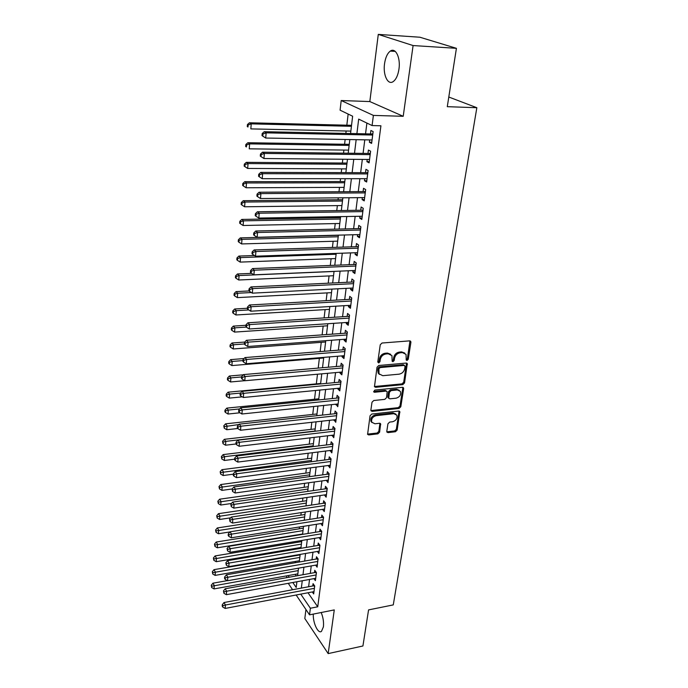 <?xml version="1.0" encoding="UTF-8"?>
<svg xmlns="http://www.w3.org/2000/svg" width="688" height="688" viewBox="0 0 688 688"><rect width="100%" height="100%" fill="white"/><g stroke="black" fill="none" stroke-linecap="round" stroke-linejoin="round"><path stroke-width="1.03" d="M407.029 360.469L408.251 359.274L410.899 342.357L410.753 341.429L409.635 340.87L382.038 343.02L380.249 344.765L377.789 361.905L378.71 362.937L379.948 361.725L380.266 359.514C381.023 356.375 382.915 354.526 385.951 353.967L388.256 353.778L391.954 355.644L392.16 361.286L392.96 361.69L394.198 360.486L394.525 358.302C395.29 355.18 397.165 353.34 400.167 352.789L402.437 352.6L406.04 354.397L406.238 360.082L407.029 360.469M406.178 359.764L407.399 358.568L409.962 340.887M377.884 362.215L379.131 361.002L379.441 358.801L380.266 359.514M392.126 360.976L393.355 359.772L393.682 357.588L394.525 358.302M313.298 614.092C312.791 622.743 318.123 634.19 321.459 631.378L323.403 626.897C323.885 622.15 323.154 617.351 321.193 612.518M398.963 69.084C400.708 57.706 395.54 47.145 390.311 51.093C387.378 53.311 385.452 57.543 384.532 63.795C382.881 74.992 387.903 85.501 393.209 81.588C396.082 79.455 397.999 75.284 398.963 69.084M386.794 431.316L386.905 432.081L388.049 432.623L395.462 431.729L397.157 430.069L399.814 411.613L398.687 411.071L371.795 414.047L370.058 415.75L367.598 434.369L368.785 434.945L377.901 433.844L379.613 432.176L380.627 423.825L379.466 423.258L374.943 423.782L371.795 422.251C371.073 418.992 372.518 416.799 376.13 415.672L393.811 413.694L396.838 415.148C397.595 418.39 396.168 420.592 392.573 421.744L389.657 422.088L387.946 423.756L386.794 431.316M308 592.764L317.736 606.799L310.374 608.244L309.531 614.84L296.141 595M456.419 48.323L413.092 45.554L378.28 34.4L419.912 37.229L456.419 48.323L447.286 106.683L476.844 107.715L393.269 604.898L368.57 609.903L362.92 645.989L328.176 653.6L334.273 609.912L309.531 614.84M378.28 34.4L369.826 101.566L403.211 116.298L413.092 45.554M403.211 116.298L373.386 115.412L372.088 125.56L358.68 119.119L356.9 133.644M317.736 606.799L380.92 125.784L372.088 125.56M402.815 384.626L404.544 382.932L407.296 363.625L406.178 363.075L378.796 365.491L377.024 367.22L374.47 386.699L375.657 387.292L402.815 384.626L401.981 383.887L403.71 382.201L406.522 363.083M403.641 388.72L400.812 406.746L399.1 408.423L372.182 411.372L370.995 410.788L370.884 410.005L372.002 402.222L373.747 400.519L384.79 399.367L386.527 397.673L387.181 391.67L386.02 391.102L374.487 392.263L373.661 391.85L374.797 390.079L402.394 387.327L403.512 387.877L403.641 388.72L402.807 387.98L399.986 405.989L400.812 406.746M305.945 609.534L304.818 618.512L328.176 653.6M369.688 139.922L369.396 142.261L371.615 143.405L373.137 131.58L370.892 130.479L370.454 133.928M367.194 159.453L366.919 161.654L369.112 162.858L370.608 151.222L368.398 150.053L367.968 153.45M364.743 178.691L364.477 180.755L366.652 182.019L368.123 170.555L365.939 169.334L365.509 172.671M362.327 197.628L362.077 199.554L364.227 200.887L365.672 189.596L363.513 188.306L363.092 191.599M359.944 216.273L359.712 218.079L361.836 219.463L363.264 208.352L361.131 207.002L360.718 210.244M357.605 234.642L357.39 236.328L359.48 237.764L360.89 226.816L358.783 225.415L358.371 228.605M355.292 252.737L355.094 254.293L357.167 255.798L358.551 245.014L356.47 243.543L356.066 246.691M353.021 270.565L352.832 272.009L354.879 273.557L356.246 262.928L354.182 261.414L353.787 264.51M350.777 288.126L350.605 289.45L352.634 291.058L353.976 280.584L351.938 279.018L351.551 282.071M348.567 305.438L348.412 306.65L350.416 308.301L351.74 297.981L349.728 296.365L349.341 299.375M346.391 322.491L346.253 323.592L348.231 325.295L349.538 315.13L347.543 313.453L347.165 316.42M344.249 339.296L344.12 340.293L346.073 342.048L347.363 332.029L345.393 330.3L345.023 333.224M342.134 355.868L342.013 356.762L343.957 358.56L345.221 348.678L343.269 346.915L342.908 349.796M340.044 372.199L339.941 372.999L341.859 374.831L343.114 365.096L341.188 363.281L340.818 366.128M337.989 388.299L337.903 389.004L339.795 390.879L341.033 381.281L339.124 379.423L338.763 382.227M335.968 404.174L337.765 406.703L338.978 397.234L337.094 395.342L336.742 398.103M333.964 419.826L335.753 422.303L336.957 412.972L335.09 411.037L334.738 413.755M331.994 435.272L333.775 437.697L334.961 428.486L333.112 426.508L332.768 429.2M330.051 450.494L331.822 452.867L332.992 443.794L331.169 441.773L330.825 444.422M328.133 465.518L329.905 467.84L331.057 458.887L329.242 456.832L328.907 459.446M326.241 480.327L328.004 482.606L329.139 473.774L327.35 471.684L327.015 474.264M324.383 494.947L326.129 497.183L327.247 488.463L325.476 486.339L325.157 488.884M324.598 509.068L322.534 509.378L324.28 511.554L325.39 502.954L323.635 500.795L323.308 503.306M320.771 523.594L322.457 525.744L323.549 517.256L321.812 515.063L321.494 517.539M319.043 537.62L320.66 539.745L321.735 531.36L320.015 529.141L319.705 531.592M317.323 551.475L318.879 553.556L319.946 545.292L318.243 543.038L317.933 545.455M315.629 565.14L317.125 567.196L317.951 558.725L226.395 574.798L227.848 577.232L317.873 561.417M313.952 578.634L315.396 580.655L316.437 572.597L314.76 570.292L314.459 572.64M366.893 123.066L365.543 133.825M364.786 139.836L363.083 153.39M362.327 159.41L360.658 172.662M359.901 178.691L358.276 191.634M357.519 197.671L355.928 210.313M355.171 216.359L353.615 228.717M352.858 234.771L351.336 246.846M350.579 252.9L349.091 264.699M348.334 270.762L346.881 282.295M346.124 288.367L344.705 299.633M343.94 305.704L342.555 316.721M341.79 322.792L340.44 333.56M339.674 339.64L338.358 350.158M337.593 356.238L336.294 366.515M335.538 372.604L334.273 382.648M333.508 388.737L332.27 398.558M331.504 404.639L330.3 414.236M329.535 420.325L328.357 429.708M327.591 435.788L326.439 444.964M325.673 451.044L324.547 460.014M323.781 466.094L322.681 474.858M321.915 480.929L320.84 489.503M320.083 495.575L319.026 503.951M318.26 510.014L317.237 518.21M316.471 524.273L315.465 532.28M314.708 538.334L313.719 546.16M312.963 552.215L311.999 559.869M311.243 565.914L310.297 573.396M309.54 579.442L308.62 586.752M318.174 559.034L316.489 556.755L316.188 559.138M312.292 591.947L313.685 593.942L314.708 585.987L313.057 583.656L312.765 585.978M348.145 114.053L346.829 125.19M346.141 131.004L345.858 133.412M345.144 139.475L344.585 144.256M343.897 150.079L343.536 153.166M342.813 159.238L342.366 163.039M341.687 168.87L341.239 172.611M340.526 178.691L340.19 181.537M339.502 187.377L338.986 191.746M338.264 197.843L338.04 199.769M337.352 205.609L336.767 210.597M336.045 216.694L335.925 217.735M335.237 223.583L334.574 229.164M333.147 241.29L332.424 247.448M331.091 258.74L330.3 265.456M329.062 275.94L328.21 283.198M327.067 292.89L326.146 300.673M325.097 309.609L324.117 317.899M323.154 326.086L322.122 334.875M321.236 342.332L320.152 351.602M319.352 358.362L318.209 368.089M317.486 374.22L316.342 383.87M315.568 390.474L314.536 399.246M313.676 406.505L312.748 414.417M311.819 422.303L310.985 429.381M309.978 437.878L309.239 444.156M308.172 453.237L307.527 458.724M306.384 468.39L305.833 473.103M304.621 483.337L304.156 487.302M302.883 498.078L302.505 501.311M301.172 512.62L300.88 515.14M299.486 526.965L299.263 528.797M297.818 541.121L297.68 542.282M296.992 548.121L296.889 548.998M296.167 555.087L296.107 555.586M295.419 561.425L295.264 562.784M295.229 574.325L296.33 575.916M476.844 107.715L448.8 97.025M286.569 577.679L286.776 575.847M350.562 133.515L352.626 116.212L340.096 110.183L341.196 100.534L373.386 115.412M369.826 101.566L341.196 100.534M292.581 589.736L288.263 583.338M300.751 594.131L310.374 608.244M356.16 139.673L354.501 153.295M353.761 159.332L352.136 172.636M351.396 178.691L349.805 191.685M349.065 197.74L347.517 210.442M346.769 216.505L345.256 228.915M344.516 234.986L343.028 247.104M342.289 253.193L340.844 265.035M340.096 271.115L338.685 282.691M337.937 288.779L336.552 300.088M335.813 306.186L334.463 317.237M333.714 323.334L332.399 334.136M331.65 340.233L330.36 350.794M329.612 356.891L328.348 367.211M327.608 373.317L326.37 383.397M325.63 389.503L324.426 399.35M323.678 405.456L322.5 415.088M321.752 421.194L320.599 430.602M319.86 436.708L318.733 445.91M317.985 452.007L316.884 461.003M316.145 467.1L315.07 475.89M314.321 481.987L313.272 490.578M312.524 496.676L311.501 505.078M310.752 511.158L309.755 519.371M309.007 525.451L308.026 533.484M307.287 539.564L306.323 547.407M305.584 553.479L304.646 561.15M303.907 567.213L302.987 574.712M302.247 580.775L301.353 588.102M292.821 582.504L296.21 587.483L296.898 581.756M297.629 575.684L298.523 568.168M299.254 562.087L300.174 554.408M300.897 548.319L301.843 540.458M302.574 534.37L303.537 526.32M304.259 520.231L305.248 512.001M305.979 505.895L306.986 497.476M307.717 491.378L308.749 482.761M309.48 476.655L310.537 467.84M311.268 461.734L312.343 452.721M313.074 446.607L314.184 437.379M314.915 431.264L316.041 421.83M316.772 415.715L317.933 406.058M318.664 399.934L319.843 390.062M320.582 383.938L321.786 373.833M322.517 367.719L323.756 357.373M324.495 351.258L325.759 340.68M326.49 334.557L327.789 323.73M328.52 317.615L329.844 306.538M330.575 300.424L331.934 289.089M332.665 282.983L334.05 271.382M334.781 265.276L336.208 253.399M336.939 247.302L338.393 235.15M339.124 229.052L340.612 216.617M341.334 210.528L342.865 197.8M343.587 191.72L345.152 178.691M345.875 172.619L347.474 159.281M348.197 153.218L349.831 139.561M288.109 575.607L289.201 577.206M369.396 142.261L371.761 142.304M366.919 161.654L369.267 161.671M364.477 180.755L366.816 180.746M362.077 199.554L364.399 199.537M359.712 218.079L362.017 218.036M357.39 236.328L359.678 236.259M355.094 254.293L357.364 254.216M352.832 272.009L355.094 271.906M350.605 289.45L352.849 289.338M348.412 306.65L350.648 306.513M346.253 323.592L348.463 323.446M344.12 340.293L346.322 340.13M342.013 356.762L344.206 356.582M339.941 372.999L342.125 372.801M337.903 389.004L340.07 388.789M335.89 404.785L338.04 404.561M333.904 420.342L336.036 420.11M331.943 435.693L334.067 435.444M330.008 450.838L332.123 450.571M328.107 465.767L330.206 465.492M326.224 480.499L328.314 480.215M324.366 495.042L326.447 494.732M404.768 353.082L401.594 351.895L402.437 352.6M393.682 357.588C394.448 354.475 396.322 352.634 399.315 352.084L401.594 351.895M390.681 354.303L387.421 353.064L388.256 353.778M379.441 358.801C380.189 355.662 382.081 353.813 385.117 353.254L387.421 353.064M374.392 386.518L401.981 383.887M405.06 366.429L404.183 365.423L380.172 367.573L378.933 368.777L379.002 373.799L382.76 375.691L399.126 374.169C402.084 373.593 403.942 371.778 404.707 368.708L405.06 366.429M404.553 365.466L403.331 364.709L404.183 365.423M379.389 374.384L378.185 373.068L377.781 370.35L378.108 368.054L379.346 366.842L403.331 364.709M370.918 410.573L398.275 407.666L399.986 405.989M386.647 391.18L385.203 390.354L373.679 391.506L374.487 392.263M396.133 398.18C399.797 397.019 401.224 394.766 400.416 391.429L397.397 389.95L391.145 390.586L389.408 392.28L388.746 398.266L389.898 398.834L396.133 398.18M399.367 390.337L396.572 389.21L397.397 389.95M388.66 398.06L387.808 396.701L388.591 391.532L390.32 389.838L396.572 389.21M402.807 387.98L402.764 387.344M395.849 414.09L393.003 412.929L393.811 413.694M371.959 422.544L371.004 421.469C370.282 418.218 371.726 416.025 375.33 414.898L393.003 412.929M367.512 434.119L377.11 433.053L378.813 431.385L379.922 423.283M386.811 431.823L394.654 430.946L396.348 429.295L399.083 411.08M351.542 125.311L249.434 122.782L251.232 123.866L250.828 128.897L350.846 131.107M351.422 126.3L251.232 123.866L248.144 124.992L247.431 124.554L247.267 126.566L247.981 127.005L248.144 124.992M247.981 127.005L247.267 126.566M247.431 124.554L249.434 122.782M372.767 134.418L371.838 133.962L264.235 131.7L266.153 132.861L372.69 135.037M262.945 134.014L266.153 132.861L265.706 138.039L262.008 135.622L262.773 136.086L262.945 134.014L262.188 133.549L262.008 135.622M372.062 139.965L265.706 138.039L262.773 136.086M371.838 133.962L372.862 133.678M264.235 131.7L262.188 133.549M349.263 144.334L247.852 142.726L249.632 143.878L249.237 148.832L348.567 150.139M349.134 145.409L249.632 143.878L246.571 144.979L245.857 144.514L245.702 146.492L246.416 146.957L246.571 144.979M246.416 146.957L245.702 146.492M245.857 144.514L247.852 142.726M347.019 163.073L246.295 162.351L248.058 163.572L247.663 168.448L346.322 168.887M346.881 164.226L248.058 163.572L245.014 164.656L244.317 164.165L244.163 166.109L244.868 166.599L245.014 164.656M247.663 168.448L244.868 166.599M244.317 164.165L246.295 162.351M344.808 181.537L244.765 181.675L246.502 182.965L246.123 187.764L344.112 187.36M344.662 182.767L246.502 182.965L243.492 184.023L242.795 183.507L242.649 185.425L243.337 185.941L243.492 184.023M246.123 187.764L243.337 185.941M242.795 183.507L244.765 181.675M342.633 199.726L243.26 200.707L244.98 202.048L244.601 206.778L341.936 205.557M342.478 201.034L244.98 202.048L241.987 203.089L241.307 202.547L241.153 204.439L241.841 204.981L241.987 203.089M244.601 206.778L241.841 204.981M241.307 202.547L243.26 200.707M370.256 153.957L369.344 153.467L262.481 152.211L264.373 153.441L370.17 154.628M261.199 154.576L264.373 153.441L263.934 158.532L260.279 156.116L261.027 156.606L261.199 154.576L260.451 154.078L260.279 156.116M369.551 159.478L263.934 158.532L261.027 156.606M369.344 153.467L370.359 153.183M262.481 152.211L260.451 154.078M367.788 173.187L366.876 172.679L260.761 172.387L262.627 173.686L367.693 173.909M259.488 174.795L258.74 174.27L258.568 176.274L259.316 176.799L259.488 174.795L262.627 173.686L262.197 178.699L367.082 178.691M366.876 172.679L367.891 172.387M260.761 172.387L258.74 174.27M259.316 176.799L262.197 178.699M365.354 192.133L364.451 191.591L259.066 192.236L260.915 193.603L365.251 192.898M257.794 194.695L257.054 194.145L256.891 196.114L257.63 196.665L257.794 194.695L260.915 193.603L260.485 198.54L364.649 197.602M364.451 191.591L365.457 191.298M259.066 192.236L257.054 194.145M257.63 196.665L260.485 198.54M362.954 210.786L362.069 210.218L257.398 211.775L259.221 213.211L362.851 211.603M256.134 214.278L255.403 213.701L255.239 215.636L255.962 216.213L256.134 214.278L259.221 213.211L258.808 218.062L362.249 216.238M362.069 210.218L363.066 209.926M257.398 211.775L255.403 213.701M255.962 216.213L258.808 218.062M340.483 217.649L241.772 219.438L243.475 220.848L243.105 225.501L339.786 223.488M340.319 219.025L243.475 220.848L240.508 221.863L239.828 221.304L239.682 223.161L240.361 223.729L240.508 221.863M243.105 225.501L240.361 223.729M239.828 221.304L241.772 219.438M360.589 229.164L359.712 228.571L255.755 231.005L257.561 232.501L360.478 230.024M254.491 233.55L253.769 232.948L253.614 234.857L254.328 235.459L254.491 233.55L257.561 232.501L257.149 237.283L359.893 234.582M359.712 228.571L360.701 228.278M255.755 231.005L253.769 232.948M254.328 235.459L257.149 237.283M338.376 235.313L240.31 237.893L241.995 239.355L241.626 243.939L337.67 241.153M338.195 236.767L241.995 239.355L239.054 240.361L238.383 239.768L238.237 241.6L238.908 242.193L239.054 240.361M241.626 243.939L238.908 242.193M238.383 239.768L240.31 237.893M358.259 247.259L357.399 246.648L254.139 249.933L255.927 251.498L358.147 248.17M252.883 252.513L252.169 251.894L252.014 253.769L252.72 254.397L252.883 252.513L255.927 251.498L255.515 256.194L357.571 252.659M357.399 246.648L358.379 246.347M254.139 249.933L252.169 251.894M252.72 254.397L255.515 256.194M254.483 255.532L238.874 256.065L240.533 257.587L240.172 262.102L335.589 258.568M336.105 254.242L240.533 257.587L237.618 258.568L236.956 257.957L236.81 259.763L237.472 260.374L237.618 258.568M240.172 262.102L237.472 260.374M236.956 257.957L238.874 256.065M355.971 265.095L355.111 264.459L252.548 268.569L254.311 270.186L355.851 266.041M251.292 271.192L250.587 270.539L250.432 272.388L251.137 273.041L251.292 271.192L254.311 270.186L253.915 274.822L355.275 270.47M355.111 264.459L356.092 264.149M252.548 268.569L250.587 270.539M251.137 273.041L253.915 274.822M251.653 273.368L237.455 273.97L239.097 275.553L238.745 279.999L333.534 275.733M334.041 271.468L239.097 275.553L236.199 276.507L235.545 275.879L235.408 277.651L236.061 278.287L236.199 276.507M238.745 279.999L236.061 278.287M235.545 275.879L237.455 273.97M353.709 282.665L352.867 282.003L250.974 286.922L252.728 288.599L353.58 283.654M249.735 289.579L249.039 288.908L248.884 290.723L249.581 291.402L249.735 289.579L252.728 288.599L252.333 293.157L353.021 288.014M352.867 282.003L353.838 281.693M250.974 286.922L249.039 288.908M249.581 291.402L252.333 293.157M249.116 290.955L236.053 291.609L237.687 293.243L237.334 297.62L331.504 292.658M251.378 292.546L237.687 293.243L234.806 294.18L234.161 293.527L234.023 295.281L234.668 295.935L234.806 294.18M237.334 297.62L234.668 295.935M234.161 293.527L236.053 291.609M351.482 299.977L350.648 299.297L249.434 304.99L251.163 306.719L351.353 301M248.196 307.682L247.508 306.986L247.353 308.783L248.041 309.48L248.196 307.682L251.163 306.719L250.776 311.208L350.803 305.3M350.648 299.297L351.611 298.988M249.434 304.99L247.508 306.986M248.041 309.48L250.776 311.208M247.396 308.258L234.677 308.989L236.294 310.666L235.941 314.984L329.509 309.342M248.772 309.944L236.294 310.666L233.438 311.595L232.793 310.916L232.664 312.644L233.301 313.324L233.438 311.595M235.941 314.984L233.301 313.324M232.793 310.916L234.677 308.989M349.289 317.039L348.463 316.342L247.912 322.784L249.624 324.573L349.151 318.105M246.682 325.51L245.994 324.796L245.848 326.559L246.528 327.282L246.682 325.51L249.624 324.573L249.245 328.993L348.61 322.337M348.463 316.342L349.418 316.024M247.912 322.784L245.994 324.796M246.528 327.282L249.245 328.993M245.96 325.286L233.318 326.112L234.918 327.841L234.574 332.098L327.54 325.785M246.347 327.092L234.918 327.841L232.088 328.752L231.452 328.056L231.314 329.758L231.951 330.455L232.088 328.752M234.574 332.098L231.951 330.455M231.452 328.056L233.318 326.112M347.13 333.852L346.313 333.138L246.416 340.311L248.11 342.151L346.984 334.953M245.186 343.071L244.515 342.332L244.369 344.077L245.04 344.817L245.186 343.071L248.11 342.151L247.732 346.503L346.451 339.132M346.313 333.138L347.259 332.82M246.416 340.311L244.515 342.332M245.04 344.817L247.732 346.503M244.773 342.065L231.985 342.994L233.559 344.765L233.223 348.962L325.596 342.005M244.378 343.974L233.559 344.765L230.755 345.66L230.127 344.946L229.99 346.614L230.618 347.337L230.755 345.66M233.223 348.962L230.618 347.337M230.127 344.946L231.985 342.994M344.998 350.424L344.189 349.693L244.945 357.579L246.614 359.463L344.851 351.568M243.715 360.366L243.053 359.618L242.907 361.329L243.569 362.086L243.715 360.366L246.614 359.463L246.244 363.754L344.318 355.687M344.189 349.693L345.135 349.366M244.945 357.579L243.053 359.618M243.569 362.086L246.244 363.754M342.899 366.773L342.099 366.016L243.492 374.59L245.143 376.525L342.744 367.942M242.271 377.411L241.608 376.637L241.471 378.323L242.124 379.097L242.271 377.411L245.143 376.525L244.782 380.748L342.228 372.002M342.099 366.016L343.037 365.689M243.492 374.59L241.608 376.637M242.124 379.097L244.782 380.748M340.827 382.881L340.035 382.107L242.056 391.352L243.698 393.33L340.672 384.085M240.843 394.198L240.189 393.407L240.052 395.067L240.705 395.867L240.843 394.198L243.698 393.33L243.337 397.492L340.156 388.092M340.035 382.107L340.964 381.78M242.056 391.352L240.189 393.407M240.705 395.867L243.337 397.492M244.034 358.551L230.661 359.626L232.226 361.449L231.899 365.577L323.687 358.001M242.967 360.581L232.226 361.449L229.439 362.318L228.82 361.587L228.691 363.238L229.31 363.969L229.439 362.318M231.899 365.577L229.31 363.969M228.82 361.587L230.661 359.626M243.294 374.805L229.362 376.018L230.91 377.884L230.583 381.96L244.696 380.696M241.583 376.947L230.91 377.884L228.149 378.744L227.53 377.996L227.401 379.621L228.02 380.369L228.149 378.744M230.583 381.96L228.02 380.369M227.53 377.996L229.362 376.018M320.634 383.465L228.081 392.186L229.62 394.095L229.293 398.111L242.296 396.847M240.508 393.063L229.62 394.095L226.868 394.929L226.257 394.164L226.137 395.772L226.748 396.537L226.868 394.929M229.293 398.111L226.748 396.537M226.257 394.164L228.081 392.186M338.78 398.765L337.997 397.974L240.645 407.864L242.271 409.893L338.625 400.003M239.441 410.745L238.788 409.928L238.65 411.57L239.295 412.387L239.441 410.745L242.271 409.893L241.918 413.995L338.118 403.951M337.997 397.974L338.926 397.647M240.645 407.864L238.788 409.928M239.295 412.387L241.918 413.995M318.793 398.816L226.825 408.113L228.339 410.074L228.02 414.03L239.966 412.791M239.708 408.913L228.339 410.074L225.612 410.891L225.01 410.108L224.881 411.691L225.483 412.482L225.612 410.891M228.02 414.03L225.483 412.482M225.01 410.108L226.825 408.113M336.767 414.425L335.993 413.617L239.261 424.143L240.86 426.207L336.604 415.698M238.048 427.042L237.412 426.216L237.274 427.833L237.91 428.658L238.048 427.042L240.86 426.207L240.516 430.249L336.105 419.594M335.993 413.617L336.914 413.29M239.261 424.143L237.412 426.216M237.91 428.658L240.516 430.249M316.987 413.961L225.578 423.825L227.074 425.82L226.765 429.725L237.799 428.504M238.908 424.539L224.374 426.629L223.772 425.829L224.245 428.194L224.374 426.629M226.765 429.725L224.245 428.194M223.772 425.829L225.578 423.825M334.781 429.88L334.015 429.054L237.893 440.182L239.476 442.289L334.617 431.178M236.689 443.115L236.053 442.264L235.924 443.863L236.552 444.706L236.689 443.115L239.476 442.289L239.132 446.28L334.119 435.014M334.015 429.054L334.936 428.719M237.893 440.182L236.053 442.264M236.552 444.706L239.132 446.28M315.199 428.899L224.348 439.322L225.836 441.361L225.526 445.205L236.01 443.975M314.941 431.049L225.836 441.361L223.153 442.152L222.559 441.335L223.024 443.691L223.153 442.152M225.526 445.205L223.024 443.691M222.559 441.335L224.348 439.322M332.82 445.11L332.063 444.276L236.534 455.998L238.108 458.148L332.657 446.443M235.339 458.948L234.711 458.088L234.582 459.661L235.21 460.521L235.339 458.948L238.108 458.148L237.773 462.069L332.166 450.227M332.063 444.276L332.975 443.941M236.534 455.998L234.711 458.088M235.21 460.521L237.773 462.069M313.436 443.64L223.136 454.605L224.606 456.677L224.305 460.47L234.625 459.188M313.169 445.841L224.606 456.677L221.94 457.451L221.355 456.626L221.82 458.973L221.94 457.451M224.305 460.47L221.82 458.973M221.355 456.626L223.136 454.605M330.894 460.143L330.137 459.292L235.21 471.581L236.767 473.774L330.713 461.502M234.015 474.565L233.395 473.688L233.266 475.227L233.886 476.113L234.015 474.565L236.767 473.774L236.431 477.644L330.24 465.234M330.137 459.292L331.048 458.948M235.21 471.581L233.395 473.688M233.886 476.113L236.431 477.644M311.69 458.191L221.94 469.672L223.402 471.779L223.101 475.528L233.352 474.187M311.423 460.435L220.753 472.544L220.177 471.701L220.633 474.041L220.753 472.544M223.101 475.528L220.633 474.041M220.177 471.701L221.94 469.672M328.984 474.969L328.245 474.101L233.894 486.949L235.434 489.177L328.804 476.363M232.707 489.951L232.097 489.056L232.578 491.481L232.707 489.951L235.434 489.177L235.107 492.995L328.331 480.043M328.245 474.101L329.131 473.765M233.894 486.949L232.097 489.056M232.578 491.481L235.107 492.995M309.97 472.553L220.762 484.541L222.207 486.683L221.914 490.381L232.166 488.97M309.695 474.832L219.584 487.431L219.008 486.571L219.463 488.91L219.584 487.431M221.914 490.381L219.463 488.91M219.008 486.571L220.762 484.541M327.101 489.598L326.37 488.712L232.604 502.102L234.126 504.373L326.92 491.008M231.417 505.13L230.807 504.218L231.288 506.635L231.417 505.13L234.126 504.373L233.8 508.131L326.456 494.646M326.37 488.712L327.196 488.403M232.604 502.102L230.807 504.218M231.288 506.635L233.8 508.131M308.276 486.726L219.601 499.204L221.037 501.38L220.745 505.026L231.426 503.496M307.992 489.048L218.423 502.12L217.855 501.242L218.311 503.573L218.423 502.12M220.745 505.026L218.311 503.573M217.855 501.242L219.601 499.204M325.252 504.029L324.521 503.126L231.323 517.049L232.836 519.345L325.063 505.474M230.145 520.094L229.543 519.173L230.016 521.581L230.145 520.094L232.836 519.345L232.518 523.061L324.607 509.051M324.521 503.126L325.295 502.842M231.323 517.049L229.543 519.173M230.016 521.581L232.518 523.061M306.599 500.709L218.457 513.669L219.876 515.88L219.584 519.474L230.678 517.815M306.315 503.083L217.279 516.602L216.72 515.716L217.167 518.047L217.279 516.602M219.584 519.474L217.167 518.047M216.72 515.716L218.457 513.669M304.947 514.521L217.322 527.945L218.732 530.19L218.449 533.733L229.93 531.944M304.655 516.929L216.152 530.895L215.593 530.001L216.041 532.314L216.152 530.895M218.449 533.733L216.041 532.314M215.593 530.001L217.322 527.945M303.313 528.152L216.213 542.032L217.597 544.303L217.322 547.803L302.617 533.991M303.021 530.603L215.043 544.999L214.493 544.088L214.931 546.401L215.043 544.999M217.322 547.803L214.931 546.401M214.493 544.088L216.213 542.032M323.42 518.27L322.698 517.359L230.067 531.79L231.564 534.12L323.231 519.732M228.889 534.851L228.296 533.914L228.175 535.376L228.769 536.313L228.889 534.851L231.564 534.12L231.245 537.784L322.775 523.276M322.698 517.359L323.42 517.092M230.067 531.79L228.296 533.914M228.769 536.313L231.245 537.784M321.614 532.323L320.9 531.394L228.829 546.324L230.308 548.689L321.416 533.811M227.659 549.402L227.066 548.456L227.53 550.847L227.659 549.402L230.308 548.689L229.998 552.301L320.969 537.302M320.9 531.394L321.571 531.153M228.829 546.324L227.066 548.456M227.53 550.847L229.998 552.301M319.825 546.186L319.12 545.249L227.599 560.66L229.07 563.059L319.636 547.708M226.438 563.764L225.853 562.801L226.318 565.183L226.438 563.764L229.07 563.059L228.76 566.62L319.189 551.148M319.12 545.249L319.748 545.025M227.599 560.66L225.853 562.801M226.318 565.183L228.76 566.62M301.705 541.611L215.103 555.93L216.488 558.235L216.213 561.692L301.009 547.45M301.404 544.105L213.951 558.923L213.4 557.994L213.839 560.299L213.951 558.923M216.213 561.692L213.839 560.299M213.4 557.994L215.103 555.93M225.234 577.92L224.658 576.948L224.537 578.35L225.114 579.33L225.234 577.92L227.848 577.232L227.547 580.741L317.435 564.822M226.395 574.798L224.658 576.948M225.114 579.33L227.547 580.741M300.114 554.906L214.02 569.647L215.387 571.986L215.112 575.392L299.418 560.737M299.813 557.426L212.867 572.657L212.317 571.719L212.755 574.016L212.867 572.657M215.112 575.392L212.755 574.016M212.317 571.719L214.02 569.647M316.334 573.388L315.637 572.433L225.2 588.756L226.644 591.216L316.127 574.953M224.047 591.895L223.471 590.906L223.927 593.28L224.047 591.895L226.644 591.216L226.343 594.681L315.697 578.307M315.637 572.433L316.179 572.244M225.2 588.756L223.471 590.906M223.927 593.28L226.343 594.681M227.358 580.638L212.945 583.192L214.303 585.548L214.028 588.911L297.844 573.852M298.231 570.593L211.792 586.21L211.259 585.264L211.689 587.552L211.792 586.21M214.028 588.911L211.689 587.552M211.259 585.264L212.945 583.192M314.614 586.726L313.926 585.755L224.03 602.525L225.449 605.01L314.416 588.317M222.878 605.672L222.31 604.675L222.19 606.042L222.757 607.048L222.878 605.672L225.449 605.01L225.157 608.433L313.986 591.628M313.926 585.755L314.425 585.591M224.03 602.525L222.31 604.675M222.757 607.048L225.157 608.433M407.399 358.568L408.251 359.274M379.131 361.002L379.948 361.725M393.355 359.772L394.198 360.486M399.315 352.084L400.167 352.789M385.117 353.254L385.951 353.967M410.039 341.669L410.899 342.357M374.848 386.544L375.657 387.292M406.582 363.806L407.425 364.52M403.71 382.201L404.544 382.932M379.346 366.842L380.172 367.573M378.108 368.054L378.933 368.777M377.781 370.35L378.598 371.081M398.275 407.666L399.1 408.423M371.382 410.598L372.182 411.372M385.203 390.354L386.02 391.102M390.32 389.838L391.145 390.586M388.591 391.532L389.408 392.28M387.808 396.701L388.625 397.449M375.33 414.898L376.13 415.672M379.939 423.817L380.739 424.599M378.813 431.385L379.613 432.176M377.11 433.053L377.901 433.844M368.003 434.145L368.785 434.945M399.1 411.656L399.926 412.413M396.348 429.295L397.157 430.069M394.654 430.946L395.462 431.729M387.249 431.84L388.049 432.623M318.071 559.877L317.366 558.931M390.311 51.093L395.239 51.385M410.108 340.921L410.753 341.429M406.703 363.135L407.296 363.625M378.185 373.068L379.002 373.799M387.929 397.518L388.746 398.266M402.979 387.396L403.512 387.877M371.004 421.469L371.795 422.251M380.163 423.369L380.627 423.825M399.324 411.157L399.814 411.613"/></g></svg>
